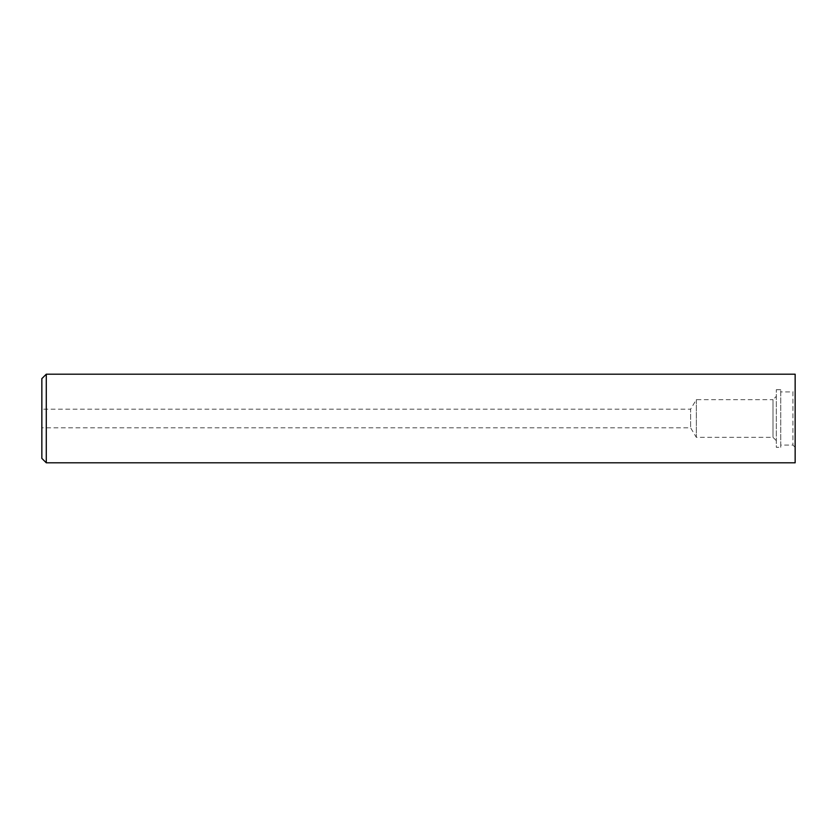<?xml version="1.0" encoding="UTF-8"?>
<svg xmlns="http://www.w3.org/2000/svg" width="837" height="837" viewBox="0 0 837 837"><rect width="100%" height="100%" fill="white"/><g stroke="black" fill="none" stroke-linecap="round" stroke-linejoin="round"><path stroke-width="0.63" stroke-dasharray="4.18 3.14" d="M795.15 447.303L792.932 445.085L780.754 445.085L780.754 391.915L792.932 391.915L792.932 445.085L792.932 391.915L795.15 389.697L795.15 447.303L795.15 389.697M780.754 391.915L780.754 445.085M780.754 447.303L780.754 389.697L780.754 447.303L776.317 447.303L776.317 389.697L776.317 447.303M780.754 389.697L776.317 389.697M776.317 440.66L772.99 437.332L696.332 437.332L690.609 427.801L41.85 427.801L41.85 409.199L690.609 409.199L690.609 427.801L690.609 409.199L696.332 399.667L772.99 399.667L772.99 437.332L772.99 399.667L776.317 396.34L776.317 440.66L776.317 396.34M696.332 399.667L696.332 437.332L696.332 399.667M41.85 409.199L41.85 427.801M795.15 374.191L795.15 462.809M46.286 374.191L46.286 462.809M41.85 378.617L41.85 458.383"/><path stroke-width="1.26" d="M41.85 458.383L41.85 378.617L46.286 374.191L46.286 462.809L41.85 458.383M46.286 462.809L795.15 462.809L795.15 374.191L46.286 374.191"/></g></svg>
